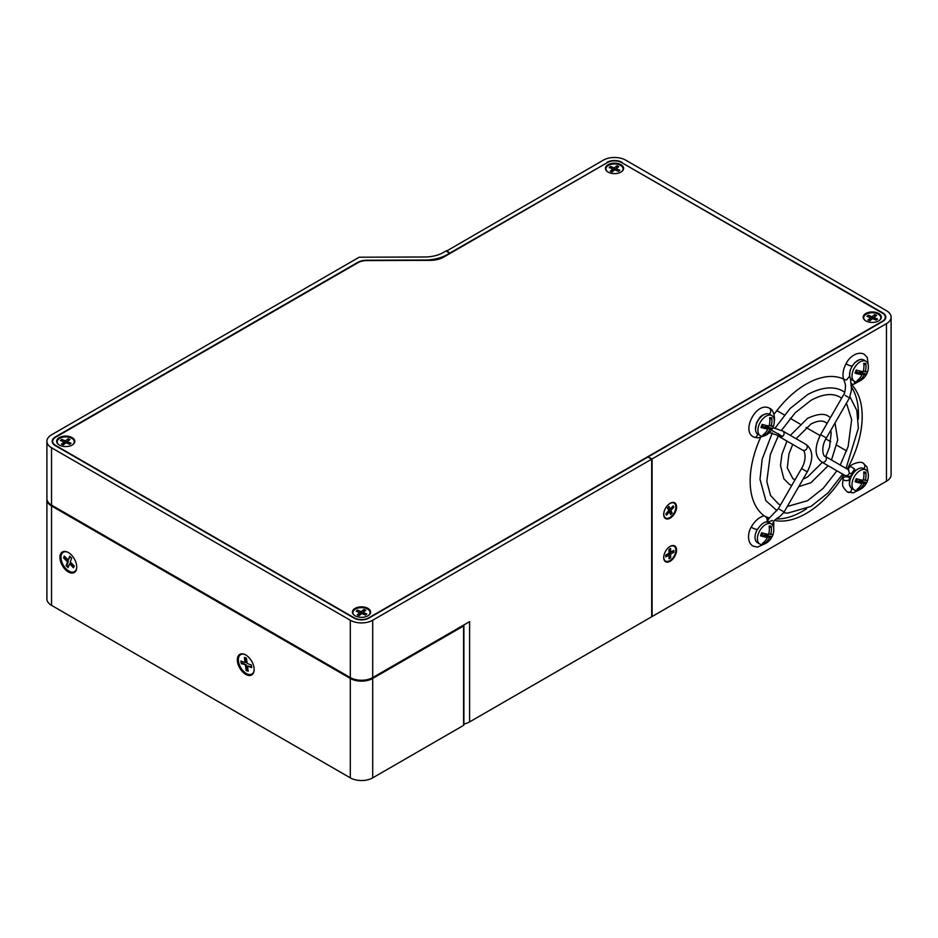 <?xml version="1.0" encoding="UTF-8"?>
<svg xmlns="http://www.w3.org/2000/svg" width="938" height="938" viewBox="0 0 938 938"><rect width="100%" height="100%" fill="white"/><g stroke="black" fill="none" stroke-linecap="round" stroke-linejoin="round"><path stroke-width="1.41" d="M449.83 253.553L446.101 250.927L443.334 252.521A26.405 15.243 180 0 1 424.808 256.989L359.184 257.211L51.543 434.822A15.84 9.146 0 0 0 46.9 441.294A15.84 9.146 0 0 0 51.543 447.754L350.296 620.241A15.84 9.146 0 0 0 372.703 620.241L651.699 459.163L651.699 616.77L469.598 721.908A15.84 9.146 180 0 1 463.9 724.019M651.699 459.163L647.959 457.005L368.962 618.083A10.564 6.097 180 0 1 354.025 618.083L55.272 445.597A10.564 6.097 180 0 1 52.176 441.294A10.564 6.097 180 0 1 55.272 436.979L357.542 262.464A13.202 7.621 180 0 1 366.805 260.236L424.844 260.037A31.693 18.291 0 0 0 447.063 254.679L449.83 253.072M469.598 721.908L469.598 621.648L372.703 677.588A15.84 9.146 180 0 1 350.296 677.588L51.543 505.113A15.84 9.146 180 0 1 46.9 498.641L46.9 441.294M74.806 441.587A9.087 5.241 0 0 0 66.164 436.1A9.087 5.241 0 0 0 56.655 441.083A9.087 5.241 0 0 0 58.566 444.553A9.087 5.241 0 0 0 72.894 444.553A9.087 5.241 0 0 0 74.806 441.587M623.594 168.641A9.087 5.241 0 0 0 614.953 163.153A9.087 5.241 0 0 0 605.444 168.137A9.087 5.241 0 0 0 607.355 171.607A9.087 5.241 0 0 0 621.683 171.607A9.087 5.241 0 0 0 623.594 168.641M881.345 317.443A9.087 5.241 0 0 0 872.703 311.955A9.087 5.241 0 0 0 863.195 316.95A9.087 5.241 0 0 0 865.106 320.421A9.087 5.241 0 0 0 879.434 320.421A9.087 5.241 0 0 0 881.345 317.443M370.569 612.338A9.087 5.241 0 0 0 361.927 606.851A9.087 5.241 0 0 0 352.418 611.846A9.087 5.241 0 0 0 354.329 615.316A9.087 5.241 0 0 0 368.657 615.316A9.087 5.241 0 0 0 370.569 612.338M885.284 317.478A10.037 5.792 0 0 0 885.296 317.196A10.037 5.792 0 0 0 882.353 313.104L621.613 162.567A10.037 5.792 0 0 0 607.425 162.567L443.604 257.153A19.018 10.975 180 0 1 430.272 260.365L366.805 260.576A12.675 7.316 0 0 0 357.917 262.722L55.647 437.237A10.037 5.792 0 0 0 52.704 441.329A10.037 5.792 0 0 0 55.647 445.433L354.4 617.908A10.037 5.792 0 0 0 368.587 617.908L882.353 321.288A10.037 5.792 0 0 0 885.284 317.478M245.733 654.959A11.877 6.859 -120 0 0 244.689 654.431A11.877 6.859 -120 0 0 237.337 660.411A11.877 6.859 -120 0 0 245.733 674.363A11.877 6.859 -120 0 0 254.069 670.67A11.877 6.859 -120 0 0 245.733 654.959M68.345 552.541A11.877 6.859 -120 0 0 67.313 552.013A11.877 6.859 -120 0 0 59.962 558.004A11.877 6.859 -120 0 0 68.345 571.946A11.877 6.859 -120 0 0 76.682 568.252A11.877 6.859 -120 0 0 68.345 552.541M46.923 499.075A15.84 9.146 0 0 0 46.9 499.508A15.84 9.146 0 0 0 51.543 505.969L350.296 678.455A15.84 9.146 0 0 0 372.703 678.455L463.583 625.974A1.055 0.61 0 0 0 463.583 625.118M463.9 625.552L463.9 724.945A1.055 0.61 180 0 1 463.583 725.379L463.583 625.974M372.703 678.455L372.703 777.848L463.583 725.379M372.703 777.848A15.84 9.146 180 0 1 350.296 777.848L350.296 678.455M51.543 505.969L51.543 605.362L350.296 777.848M51.543 605.362A15.84 9.146 180 0 1 46.9 598.901L46.9 499.508M806.059 444.448C813.211 449.959 813.621 459.104 807.278 471.861L801.521 468.543C807.806 458.213 804.042 449.079 802.729 450.217A3.33 2.72 -60 0 0 806.75 448.692A3.33 2.72 -60 0 0 806.059 444.448L782.937 431.105M802.729 450.217L779.584 436.85L782.597 436.487C784.508 434.482 784.614 432.688 782.913 431.093L772.889 427.681M768.562 407.831A3.33 2.615 93.6 0 1 769.019 407.983A3.33 2.615 93.6 0 1 769.219 408.089A3.33 2.615 93.6 0 1 770.696 411.043A3.33 2.615 93.6 0 1 769.183 414.08M753.73 437.026A3.33 2.615 -86.4 0 0 753.906 437.108L753.261 436.78C741.36 430.929 756.122 401.71 769.019 407.983A3.33 2.615 93.6 0 1 769.043 407.995L769.688 408.323C774.307 409.683 775.14 420.47 774.073 421.783M773.522 521.411L772.443 524.893M752.452 527.895A3.33 0.75 20.6 0 0 755.618 529.161A3.33 0.75 20.6 0 0 757.611 529.231L757.611 529.231C760.612 524.811 763.473 522.372 766.182 521.938A3.33 1.923 60 0 0 767.167 519.453A3.33 1.923 60 0 0 764.904 516.205A3.33 1.923 60 0 0 763.485 515.935C758.596 517.624 754.562 521.258 751.408 526.839L751.408 526.839A3.33 0.75 20.6 0 0 752.452 527.895M767.894 522.185L772.384 520.426M779.584 509.334L782.913 511.257M764.4 435.83L758.01 437.917L753.918 437.12A3.33 2.615 -86.4 0 0 753.929 437.12A3.33 2.615 -86.4 0 0 757.482 433.989M778.458 433.755L779.584 436.85L776.723 435.009L769.418 432.629M851.387 383.501A3.33 1.923 -120 0 0 852.138 384.076A3.33 1.923 -120 0 0 853.557 384.346A3.33 1.923 -120 0 0 854.19 381.203M863.406 370.78L865.246 371.847A15.641 3.365 21 0 0 867.826 370.979A14.504 12.968 -42.9 0 1 867.697 371.436A15.723 15.723 0 0 0 868.318 365.879L867.287 357.53L864.156 354.212C856.933 350.695 848.796 357.788 846.228 363.44A3.33 0.75 20.6 0 0 846.228 363.44A3.33 0.75 20.6 0 0 847.284 364.495A3.33 0.75 20.6 0 0 850.438 365.761A3.33 0.75 20.6 0 0 852.431 365.832L855.104 362.42L859.771 359.606M846.228 363.428C843.391 368.646 842.418 373.629 843.332 378.354L844.329 379.691L846.475 379.96L849.558 376.349L849.957 371.647M825.135 456.314L848.28 469.68L849.371 472.916C848.444 475.285 846.967 476.129 844.95 475.437L821.805 462.071A3.33 2.72 120 0 0 825.815 460.546A3.33 2.72 120 0 0 825.135 456.314C823.822 457.451 820.058 448.305 826.355 437.987L820.586 434.657L843.731 394.57C844.505 394.71 846.228 386.034 845.126 383.595L843.555 378.929M847.964 469.492L850.203 466.209L854.412 468.906L855.186 470.606M847.823 492.192A3.33 2.615 -86.4 0 0 847.999 492.286A3.33 2.615 -86.4 0 0 848.022 492.298A3.33 2.615 -86.4 0 0 850.696 491.582A3.33 2.615 -86.4 0 0 851.505 488.264M843.93 480.068A3.33 1.923 -0 0 0 847.331 480.526A3.33 1.923 -0 0 0 849.57 478.978A3.33 1.923 -0 0 0 848.632 477.348A3.33 1.923 -0 0 0 845.173 476.891A3.33 1.923 -0 0 0 842.969 478.497A3.33 1.923 -0 0 0 843.93 480.068M862.749 463.032A3.33 2.615 93.6 0 1 863.124 463.161A3.33 2.615 93.6 0 1 863.136 463.173A3.33 2.615 93.6 0 1 863.312 463.255A3.33 2.615 93.6 0 1 863.875 468.742M849.289 476.539A5.909 3.412 120 0 0 849.078 477.665M849.347 480.01A5.909 3.412 120 0 0 849.863 480.76M851.598 387.242A79.214 45.739 -60 0 1 858.446 414.279A79.214 45.739 -60 0 1 858.293 419.169M806.598 508.724A79.214 45.739 -60 0 1 776.336 518.925M769.477 517.952A79.214 45.739 -60 0 1 765.361 516.521M760.577 437.518A79.214 45.739 120 0 0 750.154 481.124A79.214 45.739 120 0 0 764.353 515.959M765.818 516.944A79.214 45.739 120 0 0 766.557 517.389A79.214 45.739 120 0 0 768.89 518.585M774.448 520.402A79.214 45.739 120 0 0 843.895 474.827M847.237 469.07A79.214 45.739 120 0 0 862.186 416.437A79.214 45.739 120 0 0 851.481 384.592M670.142 503.296A9.087 5.241 120 0 0 668.759 504.269A9.087 5.241 120 0 0 663.87 512.734A9.087 5.241 120 0 0 670.142 518.128A9.087 5.241 120 0 0 676.568 507.001A9.087 5.241 120 0 0 670.142 503.296M670.142 546.42A9.087 5.241 120 0 0 668.759 547.393A9.087 5.241 120 0 0 663.87 555.859A9.087 5.241 120 0 0 670.142 561.252A9.087 5.241 120 0 0 676.568 550.125A9.087 5.241 120 0 0 670.142 546.42M648.357 457.24L652.086 458.94L886.457 323.622A15.84 9.146 0 0 0 891.1 317.15A15.84 9.146 0 0 0 886.457 310.689L625.728 160.152A15.84 9.146 0 0 0 603.322 160.152L446.476 251.138M652.086 458.94L652.086 616.547L886.457 481.229L886.457 323.622M843.625 379.058A79.214 45.739 120 0 0 774.014 414.385M761.621 416.296A5.909 3.412 120 0 0 760.964 416.214M648.357 456.783L882.728 321.464A10.564 6.097 180 0 0 885.824 317.15A10.564 6.097 180 0 0 882.728 312.846L621.988 162.778M446.476 250.704L450.205 253.33M607.05 162.778L450.205 252.861M607.05 162.309A10.564 6.097 180 0 1 621.988 162.309M891.1 317.15L891.1 474.757A15.84 9.146 180 0 1 886.457 481.229M776.84 410.61L784.356 414.948M790.195 418.325L799.962 423.964M806.059 427.482L820.082 435.572M825.839 438.902L830.787 441.751M836.884 445.28L846.651 450.92M868.318 365.879A11.561 6.683 120 0 0 865.95 361.282L863.558 359.911A11.561 6.683 120 0 0 861.834 359.383A11.561 6.683 120 0 0 851.27 367.942A11.561 6.683 120 0 0 851.985 379.937L854.377 381.32A11.561 6.683 120 0 0 856.101 381.848A11.561 6.683 120 0 0 859.548 381.074A15.723 15.723 0 0 0 866.595 374.18A15.641 3.365 21 0 0 866.642 374.063L859.407 372.234L864.062 374.919A15.641 3.365 21 0 0 866.595 374.18M865.95 361.282A11.561 6.683 120 0 0 864.215 360.755A11.561 6.683 120 0 0 853.064 370.721A11.561 6.683 120 0 0 854.377 381.32M867.697 371.436A14.504 12.968 -42.9 0 1 867.322 372.538A14.504 12.968 -42.9 0 1 866.642 374.063M859.079 378.893L859.173 380.734A15.641 12.311 -85.3 0 0 864.062 374.919M859.173 380.734A14.504 8.817 -97.4 0 1 857.098 380.558A15.641 12.311 -85.3 0 0 861.987 374.754A15.641 3.365 21 0 1 855.057 373.101A14.504 1.536 -67.6 0 1 855.632 371.577A14.504 1.536 -67.6 0 1 856.242 370.018A15.641 3.365 21 0 0 863.171 371.671A15.641 12.311 -85.3 0 0 863.71 363.346A14.504 5.698 -28.4 0 1 865.786 363.522L863.898 365.199M865.246 371.847A15.641 12.311 -85.3 0 0 865.786 363.522M861.987 374.754L857.332 372.069L855.057 373.101M856.3 371.987L856.969 370.252M860.451 372.327L860.861 371.26M859.407 372.234L859.091 373.078M769.312 425.102L771.153 426.169A15.641 3.365 21 0 0 773.733 425.301A14.504 12.968 -42.9 0 1 773.604 425.758A15.723 15.723 0 0 0 774.225 420.201A11.561 6.683 120 0 0 771.845 415.616L769.465 414.233A11.561 6.683 120 0 0 767.73 413.705A11.561 6.683 120 0 0 757.177 422.264A11.561 6.683 120 0 0 757.892 434.259L760.284 435.642A11.561 6.683 120 0 0 762.008 436.17A11.561 6.683 120 0 0 765.443 435.396A15.723 15.723 0 0 0 772.502 428.502A15.641 3.365 21 0 0 772.549 428.385L765.314 426.567L769.969 429.252A15.641 3.365 21 0 0 772.502 428.502M771.845 415.616A11.561 6.683 120 0 0 770.121 415.088A11.561 6.683 120 0 0 758.971 425.043A11.561 6.683 120 0 0 760.284 435.642M773.604 425.758A14.504 12.968 -42.9 0 1 773.229 426.872A14.504 12.968 -42.9 0 1 772.549 428.385M764.986 433.227L765.068 435.056A15.641 12.311 -85.3 0 0 769.969 429.252M765.068 435.056A14.504 8.817 -97.4 0 1 762.993 434.88A15.641 12.311 -85.3 0 0 767.894 429.076A15.641 3.365 21 0 1 760.953 427.435A14.504 1.536 -67.6 0 1 761.539 425.899A14.504 1.536 -67.6 0 1 762.148 424.351A15.641 3.365 21 0 0 769.078 425.993A15.641 12.311 -85.3 0 0 769.617 417.68A14.504 5.698 -28.4 0 1 771.693 417.844L769.805 419.532M771.153 426.169A15.641 12.311 -85.3 0 0 771.693 417.844M767.894 429.076L763.239 426.391L760.953 427.435M762.207 426.309L762.875 424.574M766.358 426.649L766.768 425.582M765.314 426.567L764.998 427.4M757.376 529.36A11.561 6.683 120 0 0 757.423 542.645L759.803 544.017A11.561 6.683 120 0 0 761.539 544.544A11.561 6.683 120 0 0 764.974 543.782A15.723 15.723 0 0 0 772.021 536.876A15.641 3.365 21 0 0 772.068 536.759L764.845 534.941L769.488 537.626A15.641 3.365 21 0 0 772.021 536.876M768.832 533.476L770.673 534.543A15.641 3.365 21 0 0 773.252 533.675A14.504 12.968 -42.9 0 1 773.123 534.144A15.723 15.723 0 0 0 773.744 528.575A11.561 6.683 120 0 0 771.376 523.99A11.561 6.683 120 0 0 769.652 523.463A11.561 6.683 120 0 0 758.49 533.417A11.561 6.683 120 0 0 759.803 544.017M773.123 534.144A14.504 12.968 -42.9 0 1 772.748 535.246A14.504 12.968 -42.9 0 1 772.068 536.759M764.505 541.601L764.599 543.43A15.641 12.311 -85.3 0 0 769.488 537.626M764.599 543.43A14.504 8.817 -97.4 0 1 762.524 543.254A15.641 12.311 -85.3 0 0 767.413 537.451A15.641 3.365 21 0 1 760.484 535.809A14.504 1.536 -67.6 0 1 761.058 534.285A14.504 1.536 -67.6 0 1 761.668 532.725A15.641 3.365 21 0 0 768.597 534.379A15.641 12.311 -85.3 0 0 769.137 526.054A14.504 5.698 -28.4 0 1 771.212 526.218L769.336 527.906M770.673 534.543A15.641 12.311 -85.3 0 0 771.212 526.218M771.376 523.99L768.984 522.607A11.561 6.683 120 0 0 767.261 522.079M767.413 537.451L762.77 534.766L760.484 535.809M761.726 534.683L762.395 532.948M765.877 535.023L766.287 533.957M764.845 534.941L764.517 535.786M863.406 479.435L865.246 480.491A15.641 3.365 21 0 0 867.826 479.623A14.504 12.968 -42.9 0 1 867.697 480.092A15.723 15.723 0 0 0 868.318 474.534A11.561 6.683 120 0 0 865.95 469.938L863.558 468.554A11.561 6.683 120 0 0 861.834 468.027A11.561 6.683 120 0 0 851.27 476.598A11.561 6.683 120 0 0 851.985 488.592L854.377 489.976A11.561 6.683 120 0 0 856.101 490.492A11.561 6.683 120 0 0 859.548 489.73L853.322 492.837L847.354 491.946C839.932 484.805 843.391 483.738 842.969 478.497M865.95 469.938A11.561 6.683 120 0 0 864.215 469.41A11.561 6.683 120 0 0 853.064 479.365A11.561 6.683 120 0 0 854.377 489.976M867.697 480.092A14.504 12.968 -42.9 0 1 867.322 481.194A14.504 12.968 -42.9 0 1 866.642 482.707L859.407 480.889L864.062 483.574A15.641 3.365 21 0 0 866.595 482.836A15.641 3.365 21 0 0 866.642 482.707M859.079 487.549L859.173 489.378A15.641 12.311 -85.3 0 0 864.062 483.574M859.173 489.378A14.504 8.817 -97.4 0 1 857.098 489.214A15.641 12.311 -85.3 0 0 861.987 483.41A15.641 3.365 21 0 1 855.057 481.757A14.504 1.536 -67.6 0 1 855.632 480.233A14.504 1.536 -67.6 0 1 856.242 478.673A15.641 3.365 21 0 0 863.171 480.326A15.641 12.311 -85.3 0 0 863.71 472.002A14.504 5.698 -28.4 0 1 865.786 472.177L863.898 473.854M865.246 480.491A15.641 12.311 -85.3 0 0 865.786 472.177M861.987 483.41L857.332 480.713L855.057 481.757M856.3 480.631L856.969 478.896M860.451 480.971L860.861 479.904M859.407 480.889L859.091 481.733M67.63 552.165A11.197 6.46 -120 0 0 61.017 556.527A11.197 6.46 -120 0 0 66.211 568.967A11.197 6.46 -120 0 0 76.717 567.912M64.722 556.469L63.585 557.922L67.548 561.874L68.298 561.44L66.868 565.204L68.427 566.751M64.323 557.489L68.298 561.44M70.127 556.656L68.275 559.998L64.3 556.046L63.585 557.922M67.548 561.874L66.117 565.626L68.099 567.607L69.541 563.844L73.504 567.795L74.231 565.919L70.256 561.968L71.687 558.216L69.705 556.234L68.275 559.998M69.541 563.844L70.28 563.421L73.832 566.951M66.868 565.204L66.117 565.626M245.006 654.572A11.197 6.46 -120 0 0 244.982 654.56A11.197 6.46 -120 0 0 238.475 661.325A11.197 6.46 -120 0 0 247.585 674.105A11.197 6.46 -120 0 0 254.104 670.318M241.758 661.349L242.004 663.201L241.254 663.635L246.166 664.808L246.858 670.013L248.089 670.494M242.004 663.201L246.166 664.808M245.228 657.749L245.815 662.193L245.076 662.627L240.902 661.02L241.254 663.635M245.416 665.23L246.108 670.447L248.195 671.245L247.503 666.039L251.665 667.645L251.325 665.03L247.151 663.436L246.46 658.218L244.384 657.421L245.076 662.627M247.503 666.039L251.572 666.883M246.858 670.013L246.108 670.447M663.893 512.594A8.559 4.936 120 0 0 664.268 516.51A8.559 4.936 120 0 0 672.229 515.56A8.559 4.936 120 0 0 675.383 504.562A8.559 4.936 120 0 0 668.642 504.374M667.493 507.974L668.771 510.659L665.804 513.848L666.449 515.185L669.404 511.996L670.682 514.681L672.171 513.086L670.893 510.413L673.847 507.224L673.214 505.875L670.248 509.064L668.97 506.379L667.493 507.974M670.248 509.064L668.255 507.153M669.908 513.051L670.67 512.23L672.171 513.086M668.184 511.292L669.404 511.996M670.893 510.413L669.392 509.545L669.978 508.912M670.67 512.23L669.392 509.545M672.628 506.508L673.847 507.224M663.893 555.706A8.559 4.936 120 0 0 669.826 560.643A8.559 4.936 120 0 0 675.876 550.16A8.559 4.936 120 0 0 669.826 546.666A8.559 4.936 120 0 0 668.642 547.487M669.017 555.05L669.017 558.778L670.635 557.84L670.635 554.124L673.859 552.259L673.859 550.395L670.635 552.259L670.635 548.531L669.017 549.469L669.017 553.186L665.792 555.05L665.792 556.914L669.017 555.05L667.528 554.194L665.792 555.19M669.017 557.055L669.146 553.256L672.37 551.263M672.37 551.392L673.859 552.259M669.146 553.256L670.635 554.124M670.635 552.259L669.146 551.392L669.146 549.398M669.146 556.984L670.635 557.84M368.446 615.469A8.559 4.936 -0 0 0 366.465 608.563A8.559 4.936 -0 0 0 355.432 609.102A8.559 4.936 -0 0 0 354.541 615.469M364.331 611.435L361.236 613.393L361.236 611.67L357.519 610.134L356.194 611.213L359.899 612.737L359.899 614.46L358.668 615.469M361.236 613.393L359.899 612.842M357.519 611.752L357.519 610.134M359.899 612.737L357.249 614.882L359.102 615.645L361.763 613.511L365.468 615.035L366.793 613.968L363.088 612.432L365.738 610.286L363.885 609.524L361.236 611.67M363.088 612.432L363.088 614.05M363.885 611.248L363.885 609.524M621.472 171.771A8.559 4.936 -0 0 0 619.49 164.865A8.559 4.936 -0 0 0 608.469 165.393A8.559 4.936 -0 0 0 607.578 171.771M617.356 167.726L614.261 169.696L614.261 167.961L610.544 166.436L609.219 167.503L612.924 169.039L612.924 170.763L611.693 171.76M614.261 169.696L612.924 169.145M610.544 168.054L610.544 166.436M612.924 169.039L610.275 171.185L612.139 171.947L614.789 169.801L618.494 171.337L619.83 170.259L616.114 168.734L618.763 166.589L616.911 165.827L614.261 167.961M616.114 168.734L616.114 170.353M616.911 167.55L616.911 165.827M879.223 320.573A8.559 4.936 -0 0 0 877.241 313.679A8.559 4.936 -0 0 0 866.208 314.207A8.559 4.936 -0 0 0 865.317 320.573M875.095 316.54L872 318.498L872 316.774L868.295 315.238L866.97 316.317L870.675 317.841L870.675 319.577L869.432 320.573M872 318.498L870.675 317.947M868.295 316.856L868.295 315.238M870.675 317.841L868.025 319.987L869.878 320.761L872.539 318.615L876.244 320.139L877.569 319.072L873.864 317.536L876.514 315.403L874.662 314.629L872 316.774M873.864 317.536L873.864 319.155M874.662 316.352L874.662 314.629M72.683 444.706A8.559 4.936 -0 0 0 70.702 437.812A8.559 4.936 -0 0 0 59.669 438.339A8.559 4.936 -0 0 0 58.777 444.706M68.568 440.672L65.461 442.63L65.461 440.907L61.756 439.383L60.431 440.45L64.136 441.986L64.136 443.709L62.905 444.706M65.461 442.63L64.136 442.091M61.756 441.001L61.756 439.383M64.136 441.986L61.486 444.12L63.338 444.893L66 442.748L69.705 444.284L71.03 443.205L67.325 441.681L69.975 439.535L68.122 438.761L65.461 440.907M67.325 441.681L67.325 443.299M68.122 440.497L68.122 438.761M350.296 677.588L350.296 620.241M51.543 447.754L51.543 505.113M372.703 620.241L372.703 677.588M771.493 430.179L782.597 436.487M848.28 397.196L845.244 395.437M854.412 468.906C852.337 473.303 850.66 474.64 849.371 472.916M885.296 317.196L885.296 319.061M52.704 441.329L52.704 443.193M841.632 398.204L840.049 397.173C832.475 392.834 822.767 393.901 810.889 400.385L795.225 412.779L781.483 430.354M778.212 435.982L770.321 454.59L766.792 481.429L770.544 495.463L778.411 503.917L780.498 504.949M772.337 432.864L762.195 459.069L760.003 479.283L765.854 500.634L776.981 510.671M783.617 512.746L787.545 513.156L810.889 506.461L827.973 492.978L842.687 474.136M846.041 468.379L858.364 428.174L856.851 410.504L849.992 396.926M844.728 392.248L843.368 391.404C837.575 387.582 825.311 384.873 807.559 394.628L790.019 408.593L775.034 428.162M787.299 506.485L807.559 500.704L823.201 488.335L836.931 470.806M840.272 465.049L848.14 446.5L851.657 419.661L846.439 403.188M827.058 423.448L825.522 422.323C822.028 420.177 817.162 420.775 810.889 424.105L796.104 438.703M792.739 444.448L788.987 453.699L787.287 467.886L792.938 478.767L795.096 479.658M786.97 441.118L781.905 454.367L780.51 465.483L783.793 478.708L789.608 484.524L791.707 485.532M798.754 486.634L810.889 482.753L828.125 465.729M831.49 459.983L837.74 439.934L835.008 422.991M830.435 417.609L828.852 416.566C824.701 413.142 817.608 413.74 807.559 418.348L790.324 435.373M803.139 479.037L807.559 476.985L822.356 462.387M825.721 456.654L829.462 447.391L831.174 433.204L830.728 430.401M807.278 471.861L784.133 511.96C779.056 518.081 778.974 516.557 775.081 519.875L773.487 521.34M765.455 543.536L757.447 547.124L752.897 546.068C746.66 542.211 748.055 531.717 751.408 526.839M773.721 521.915L773.756 528.762M801.521 468.543L778.364 508.631L768.855 518.62L767.178 522.079M755.512 429.44L756.591 422.639L759.698 417.551L762.125 415.241L766.346 413.775M859.267 381.203L853.557 384.346M848.867 470.161L848.28 469.668M850.367 486.306C849.418 486.705 849.148 484.254 849.57 478.978M868.154 473.315L866.923 466.819L863.124 463.161M850.203 466.209C850.403 464.849 860.533 460.429 863.136 463.173M844.95 475.437C850.121 477.993 851.364 475.718 855.221 470.571L857.695 469.176M826.355 437.987L849.5 397.9L851.528 389.786L850.426 378.319M820.586 434.657C814.243 447.426 814.653 456.56 821.805 462.071M859.548 489.73A15.723 15.723 0 0 0 866.595 482.836"/></g></svg>
